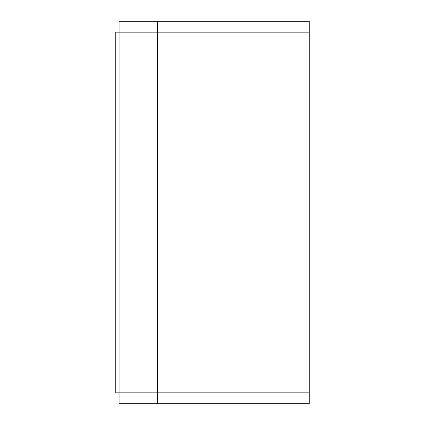 <?xml version="1.0" encoding="UTF-8"?>
<svg xmlns="http://www.w3.org/2000/svg" width="425" height="425" viewBox="0 0 425 425"><rect width="100%" height="100%" fill="white"/><g stroke="black" fill="none" stroke-linecap="round" stroke-linejoin="round"><path stroke-width="0.64" d="M119.058 21.25L157.308 21.25L119.058 21.25L119.058 32.178L157.308 32.178L157.308 21.25L157.308 32.178L119.058 32.178L119.058 392.822L157.308 392.822L157.308 32.178L157.308 392.822L119.058 392.822L119.058 403.75L157.308 403.75L157.308 392.822L157.308 403.75L119.058 403.75L119.058 21.25M115.781 32.178L119.058 32.178L115.781 32.178L115.781 392.822L119.058 392.822L115.781 392.822L115.781 32.178M157.308 21.25L309.219 21.25L157.308 21.25L157.308 32.178L309.219 32.178L309.219 21.25L309.219 32.178L157.308 32.178L157.308 392.822L309.219 392.822L309.219 32.178L309.219 392.822L157.308 392.822L157.308 403.75L309.219 403.75L309.219 392.822L309.219 403.75L157.308 403.75L157.308 21.25"/></g></svg>
